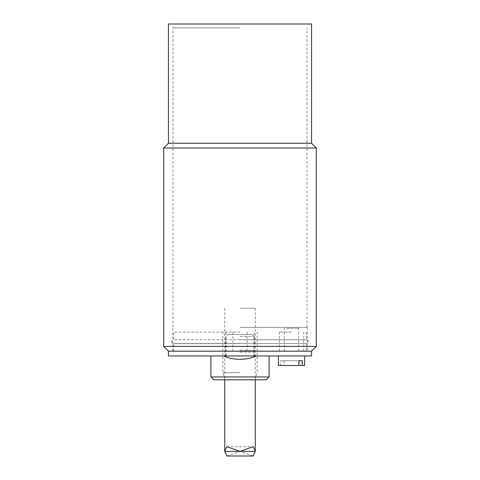 <?xml version="1.0" encoding="UTF-8"?>
<svg xmlns="http://www.w3.org/2000/svg" width="480" height="480" viewBox="0 0 480 480"><rect width="100%" height="100%" fill="white"/><g stroke="black" fill="none" stroke-linecap="round" stroke-linejoin="round"><path stroke-width="0.36" stroke-dasharray="2.4 1.8" d="M286.452 328.296L298.662 328.296L286.452 328.296M296.568 351.186L284.358 351.186L296.568 351.186M298.944 360.726L280.704 360.726L280.704 365.496L298.944 365.496L284.076 365.496L284.076 360.726L298.944 360.726M284.076 360.726L280.704 360.726M280.704 365.496L278.394 365.496M300.786 355.956L278.394 355.956L300.786 355.956M304.626 365.496L284.076 365.496M287.124 327.342L297.714 327.342L287.124 327.342M311.544 355.956L168.456 355.956M240 350.262L253.95 350.262L240 350.262M240 336.402L253.95 336.402L240 336.402M240 352.11L253.95 352.11L240 352.11M223.308 355.956L256.692 355.956L223.308 355.956M226.05 355.956L226.05 352.11A1.908 1.908 0 0 1 226.05 350.262L226.05 336.402L227.958 334.494L252.042 334.494L227.958 334.494M311.544 351.186L168.456 351.186M240 332.112L173.706 332.112L240 332.112M291.51 351.186L279.348 351.186L291.51 351.186M291.51 332.112L279.348 332.112L291.51 332.112M266.232 379.806L213.768 379.806M240 372.654L222.828 372.654L240 372.654M269.094 376.944L210.906 376.944M240 343.716L173.706 343.716L240 343.716M240 339.582L173.706 339.582L240 339.582M306.294 332.112L306.294 339.582A2.382 2.382 0 0 1 306.294 343.716L306.294 351.186M311.544 143.238L168.456 143.238M316.314 148.008L163.686 148.008M163.686 346.416L316.314 346.416M240 27.816L172.986 27.816L240 27.816M240 327.342L307.248 327.342L240 327.342M240 339.744L307.248 339.744L240 339.744M307.248 327.342L307.248 339.744A2.382 2.382 0 0 1 307.248 343.56L172.752 343.56L307.248 343.56L307.248 351.186M311.544 24L168.456 24M240 308.262L255.264 308.262L240 308.262M226.782 456L240 451.35L253.218 456M298.662 351.186L298.662 328.296L297.714 327.342M284.358 351.186L284.358 328.296L285.312 327.342M252.042 334.494L253.95 336.402L253.95 355.956M254.31 355.956L254.31 332.112M225.69 355.956L225.69 332.112M247.152 351.186L247.152 332.112M232.848 351.186L232.848 332.112M303.672 351.186L303.672 332.112M279.348 351.186L279.348 332.112M255.264 308.262L255.264 379.806L257.172 372.654L257.172 332.112M224.736 308.262L224.736 379.806L222.828 372.654L222.828 332.112M173.706 351.186L173.706 343.716C172.134 342.312 172.134 340.938 173.706 339.582L173.706 332.112M307.014 327.342L307.014 27.816M172.986 327.342L172.986 27.816M172.752 351.186L172.752 343.56C171.492 342.288 171.492 341.016 172.752 339.744L172.752 327.342M226.782 446.694L253.218 446.694"/><path stroke-width="0.72" d="M298.944 365.496L298.944 360.726L302.316 360.726L302.316 365.496L278.394 365.496L278.394 355.956M298.944 360.726L302.316 360.726M302.316 365.496L304.626 365.496L304.626 355.956M256.692 355.956C251.352 358.17 245.784 359.286 240 359.298A43.404 43.404 0 0 1 223.308 355.956M269.094 376.944L210.906 376.944L213.768 379.806L266.232 379.806L269.094 376.944L269.094 355.956M311.544 351.186L168.456 351.186L168.456 355.956L311.544 355.956L311.544 351.186L316.314 346.416L163.686 346.416L163.686 148.008L316.314 148.008L311.544 143.238L311.544 24L168.456 24L168.456 143.238L311.544 143.238M253.218 456L255.264 451.35L253.218 446.694L240 451.35L226.782 446.694L224.736 451.35L226.782 456L253.218 456M224.736 379.806L224.736 451.35L255.264 451.35L255.264 379.806M210.906 376.944L210.906 355.956M168.456 143.238L163.686 148.008M316.314 346.416L316.314 148.008M168.456 351.186L163.686 346.416"/></g></svg>

